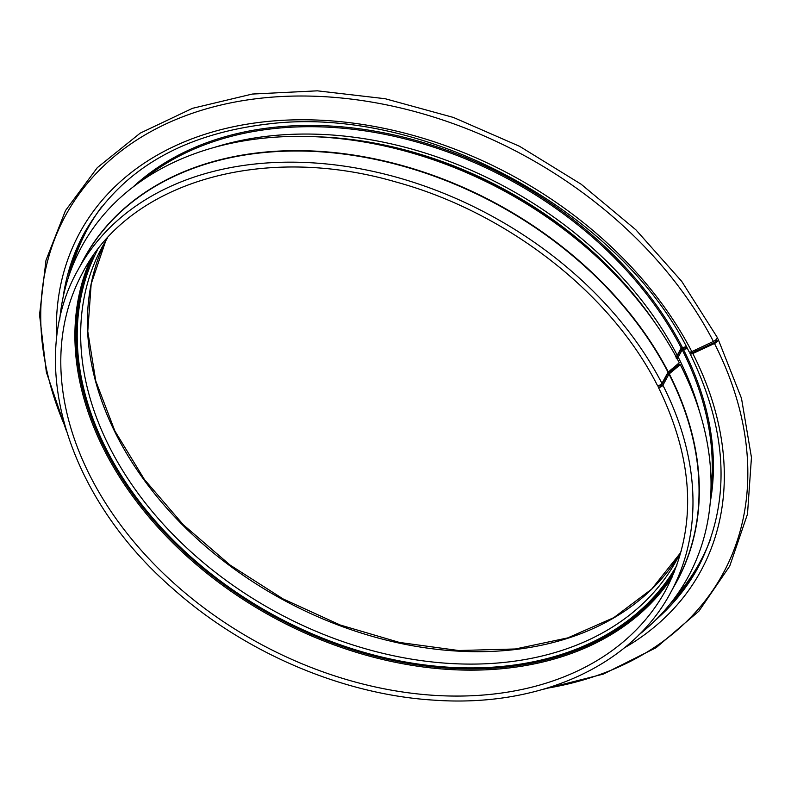 <?xml version="1.0" encoding="UTF-8"?>
<svg xmlns="http://www.w3.org/2000/svg" width="791" height="791" viewBox="0 0 791 791"><rect width="100%" height="100%" fill="white"/><g stroke="black" fill="none" stroke-linecap="round" stroke-linejoin="round"><path stroke-width="1.19" d="M658.537 385.454L658.241 385.988A2.719 1.285 -27 0 0 658.152 386.858C694.706 461.469 697.276 529.179 665.854 589.987A331.953 241.265 -151.4 0 1 258.944 643.172A331.953 241.265 -151.4 0 1 82.739 272.559C129.506 182.068 262.75 143.122 395.816 181.95C506.616 212.067 610.454 292.799 657.212 385.039A2.719 1.275 -27.4 0 0 659.467 385.237A2.719 1.275 -27.4 0 0 661.948 383.398L668.029 372.235L679.291 362.753A345.272 250.935 -151.4 0 0 325.012 137.288A345.272 250.935 -151.4 0 0 59.74 319.495M63.082 297.406A349.503 254.02 -151.4 0 1 84.162 233.246C120.262 170.273 182.128 133.788 269.78 123.782C424.698 105.163 620.282 211.464 689.01 351.629A2.719 1.275 -27.4 0 0 691.809 351.6L713.413 341.445A4.845 2.264 -27.4 0 0 717.032 337.025L681.713 281.349L635.855 229.786L581.138 184.214L519.578 146.305L453.451 117.454L385.187 98.727L317.31 90.827L252.289 94.05L192.52 108.318L140.205 133.145L97.313 167.652L65.495 210.574L45.997 260.269L39.55 314.798L46.353 372.116L66.098 430.096M675.316 356.899A2.719 1.275 -27.4 0 0 677.254 355.288L681.229 347.981L686.37 346.636M669.097 371.266L661.345 385.494L659.793 385.741A333.772 242.58 -151.4 0 1 660.02 386.176A333.772 242.58 -151.4 0 0 659.793 385.741L660.258 384.891L659.763 386.038L661.345 385.494L667.426 374.331A2.719 1.285 153 0 1 668.187 373.461L679.222 364.315L680.27 364.641A345.272 250.935 -151.4 0 1 638.91 634.797M676.265 358.748A2.719 1.285 -27 0 0 678.203 357.137L682.178 349.83L687.369 348.505M690.444 352.035L690.088 352.677A2.719 1.285 -27 0 0 689.989 353.537A2.719 1.285 -27 0 0 692.807 353.537L714.471 343.492A4.845 2.284 -27 0 0 718.09 339.092A4.845 2.284 -27 0 0 716.953 338.37M658.152 386.858A2.719 1.285 -27 0 0 660.406 387.076A2.719 1.285 -27 0 0 662.907 385.247L668.978 374.084L680.27 364.641M692.184 351.431L691.611 352.717L692.55 352.717L714.214 342.671A3.026 1.424 -27 0 0 716.468 339.922A3.026 1.424 -27 0 0 716.102 339.576M676.651 357.384L680.626 350.087A2.719 1.285 153 0 1 683.849 348.07L686.885 347.585M609.812 269.266A335.592 243.905 -151.4 0 0 382.528 145.544M678.441 364.958A335.592 243.905 -151.4 0 0 677.927 363.89M654.187 321.63A336.046 244.231 -151.4 0 0 314.462 136.695M679.093 364.414A336.046 244.231 -151.4 0 0 678.569 363.356M677.254 355.288A337.401 245.22 -151.4 0 0 213.679 147.61M699.719 412.21A337.401 245.22 -151.4 0 0 678.203 357.137M681.229 347.981A337.401 245.22 -151.4 0 0 142.538 180.17M710.98 489.629A337.401 245.22 -151.4 0 0 682.178 349.83M682.307 347.308A338.311 245.882 -151.4 0 0 132.72 187.309M710.328 501.751A338.311 245.882 -151.4 0 0 683.256 349.167M101.564 206.926A348.604 253.357 -151.4 0 0 71.872 267.793M675.751 596.543A348.604 253.357 -151.4 0 0 710.753 538.562M85.398 231.012A349.503 254.02 -151.4 0 0 68.244 277.987M669.156 605.125A349.503 254.02 -151.4 0 0 699.303 565.209M655.65 619.996A349.503 254.02 -151.4 0 0 698.097 567.463C731.191 503.412 728.491 432.104 689.989 353.537M691.809 351.6A353.597 256.986 -151.4 0 0 310.013 119.846A353.597 256.986 -151.4 0 0 56.655 338.795M624.386 647.859A353.597 256.986 -151.4 0 0 692.807 353.537M713.413 341.445A374.321 272.055 -151.4 0 0 253.802 99.043A374.321 272.055 -151.4 0 0 64.941 426.181M546.492 688.328A374.321 272.055 -151.4 0 0 714.471 343.492M105.796 240.632A327.118 237.745 -151.4 0 0 282.684 599.558A327.118 237.745 -151.4 0 0 680.151 553.295L651.675 589.117L613.757 617.672L567.77 637.882L515.406 648.976L458.592 650.518L399.465 642.44L340.209 625.009L283.04 598.896L230.072 565.051L183.275 524.74L144.397 479.475L114.853 430.927L95.751 380.916L87.771 331.33L91.173 283.989L105.806 240.622M107.408 238.002L102.296 246.752A327.118 237.745 -151.4 0 0 275.93 611.967A327.118 237.745 -151.4 0 0 676.908 559.563L681.486 550.516M97.659 249.63A329.837 239.722 -151.4 0 0 274.091 615.349A329.837 239.722 -151.4 0 0 677.007 565.021M93.486 255.295A331.053 240.602 -151.4 0 0 273.666 616.12A331.053 240.602 -151.4 0 0 674.515 571.596M90.332 259.913A331.953 241.265 -151.4 0 0 273.053 617.247A331.953 241.265 -151.4 0 0 672.35 576.758M661.948 383.398A337.401 245.22 -151.4 0 0 363.425 169.393A337.401 245.22 -151.4 0 0 77.963 269.949C25.905 361.171 66.671 496.837 172.972 588.751C244.765 652.812 343.165 694.765 434.388 700.173C539.442 707.609 631.841 665.745 670.639 592.597A337.401 245.22 -151.4 0 0 662.907 385.247M668.029 372.235A337.401 245.22 -151.4 0 0 369.506 158.23A337.401 245.22 -151.4 0 0 84.034 258.786L77.963 269.949M670.639 592.597L676.71 581.434A337.401 245.22 -151.4 0 0 668.978 374.084M668.286 371.948A337.53 245.309 -151.4 0 0 365.373 157.053A337.53 245.309 -151.4 0 0 81.038 264.293M673.714 586.942A337.53 245.309 -151.4 0 0 669.235 373.797M695.744 351.234A351.323 255.335 -151.4 0 0 695.151 350.037M715.835 341.574A371.899 270.295 -151.4 0 0 715.222 340.357M680.982 349.592A329.837 239.722 -151.4 0 0 680.685 348.989M680.201 350.868A328.927 239.06 -151.4 0 0 679.944 350.344M718.09 339.092L741.503 398.357L751.45 457.455L747.495 514.101L729.747 566.04L698.888 611.166L656.194 647.651L603.395 674.08L542.577 689.485M695.576 349.83L696.169 351.036"/></g></svg>
